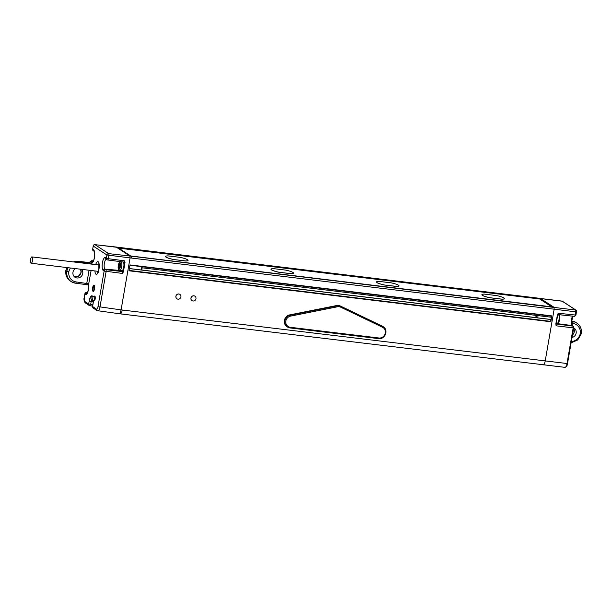 <?xml version="1.0" encoding="UTF-8"?>
<svg xmlns="http://www.w3.org/2000/svg" width="612" height="612" viewBox="0 0 612 612"><rect width="100%" height="100%" fill="white"/><g stroke="black" fill="none" stroke-linecap="round" stroke-linejoin="round"><path stroke-width="0.92" d="M551.718 306.841L539.73 299L118.759 248.143M552.514 306.949L539.325 298.281L539.455 298.97M482.96 294.204A11.46 1.698 9.8 0 0 481.873 294.716A11.46 1.698 9.8 0 0 489.738 297.73L502.123 299.222A11.46 1.698 9.8 0 0 504.449 298.61A11.46 1.698 9.8 0 0 503.599 297.769M377.497 281.459A11.46 1.698 9.8 0 0 376.411 281.971A11.46 1.698 9.8 0 0 384.282 284.985L396.668 286.485A11.46 1.698 9.8 0 0 398.993 285.873A11.46 1.698 9.8 0 0 398.137 285.024M272.042 268.722A11.46 1.698 9.8 0 0 270.955 269.234A11.46 1.698 9.8 0 0 278.82 272.248L291.213 273.74A11.46 1.698 9.8 0 0 293.531 273.128A11.46 1.698 9.8 0 0 292.681 272.286M166.579 255.977A11.46 1.698 9.8 0 0 165.492 256.489A11.46 1.698 9.8 0 0 173.364 259.503L185.75 261.003A11.46 1.698 9.8 0 0 188.075 260.391A11.46 1.698 9.8 0 0 187.218 259.542M550.632 320.619L550.303 319.387L537.588 317.858A2.28 0.734 96.9 0 0 537.971 315.616L550.693 317.154L551.848 315.891L550.831 321.751L551.336 316.557M572.472 335.039A5.21 4.873 123.2 0 0 573.628 328.361M542.959 364.867C543.877 365.157 544.619 363.911 545.185 361.118L554.166 309.121L553.967 307.247L540.059 298.243M115.959 247.011L562.038 301.096L575.724 310.047L575.372 315.119L574.63 316.366L575.923 315.096L558.435 313.252L557.693 314.499M539.325 298.281L117.489 247.317L130.761 256L552.598 306.956M576.336 310.919A0.803 0.75 123.2 0 0 575.724 310.047L129.866 256.015L130.073 257.889L576.473 311.898L575.923 315.096L576.42 311.929M194.914 296.177A2.647 2.471 123.2 0 0 190.959 298.075A2.647 2.471 123.2 0 0 192.023 300.607L192.046 300.622A2.647 2.471 123.2 0 0 195.978 298.71A2.647 2.471 -56.8 0 0 194.937 296.193A2.647 2.471 -56.8 0 0 191.005 298.105A2.647 2.471 123.2 0 0 192.046 300.622M179.844 294.357A2.647 2.471 123.2 0 0 175.889 296.254A2.647 2.471 123.2 0 0 176.952 298.786L176.975 298.801A2.647 2.471 123.2 0 0 180.907 296.889A2.647 2.471 -56.8 0 0 179.874 294.372A2.647 2.471 -56.8 0 0 175.942 296.285A2.647 2.471 123.2 0 0 176.975 298.801M551.848 315.891L130.012 264.927L129.002 270.787L550.831 321.751M572.985 316.205A5.814 1.867 -83.1 0 0 572.082 325.553L572.947 326.127L573.146 328.001L567.01 363.52L122.224 310.016A4.804 1.545 96.9 0 1 120.227 313.857L565.021 367.361C566.475 366.894 567.324 365.601 567.561 363.497L567.01 363.52C566.444 366.305 565.695 367.56 564.784 367.276M93.391 300.316A6.602 2.119 96.9 0 1 93.1 303.621L92.596 306.558L96.505 309.114A1.599 1.499 123.2 0 0 97.14 310.636L120.227 313.857M118.858 313.635C119.768 313.918 120.518 312.671 121.092 309.879L122.224 310.016M97.729 310.858C98.639 311.141 99.381 309.894 99.963 307.102L106.098 271.575A1.599 0.497 -83.5 0 0 105.899 269.701L105.004 269.119A5.003 1.607 96.9 0 1 104.277 263.894A5.003 1.607 96.9 0 1 106.297 259.281M92.106 264.177L91.555 262.265A1.599 1.499 -56.8 0 1 93.078 261.362M87.279 292.896L86.72 292.528A1.599 1.499 -56.8 0 0 84.953 293.905L85.665 294.372A5.806 1.859 96.9 0 0 87.929 291.687A5.806 1.859 96.9 0 0 88.488 285.077L91.111 270.489M92.649 287.686A3.121 1.002 96.9 0 1 94.263 285.414A3.121 1.002 96.9 0 1 94.5 288.895A3.121 1.002 96.9 0 1 93.559 291.251A3.121 1.002 96.9 0 1 92.649 287.686M88.266 284.848C86.843 284.649 86.307 284.351 86.674 283.953L89.084 270.252M84.716 301.402A1.599 1.499 123.2 0 0 85.343 302.925L89.314 305.526A1.599 1.499 123.2 0 1 88.686 304.003L84.716 301.402L84.303 297.662L84.992 293.752M92.58 306.115L89.987 305.77A1.599 1.599 0 0 1 89.314 305.526A1.599 1.499 123.2 0 0 89.91 305.74A1.599 0.505 -82.5 0 0 89.987 305.77A1.599 0.505 -82.5 0 0 90.653 304.493L91.157 301.563L93.246 301.815M92.542 296.185A6.602 2.119 96.9 0 0 89.191 301.066L88.686 304.003L92.817 304.776M93.1 303.621L92.519 306.467A1.599 1.599 0 0 0 93.223 308.081A1.599 1.499 123.2 0 1 92.596 306.558L92.619 306.405M68.2 267.727A11.215 10.488 123.2 0 0 66.846 271.307L65.935 270.535M66.884 267.566L65.828 270.596C65.346 275.048 66.861 278.529 70.357 281.038L71.306 281.658A11.215 10.488 123.2 0 1 66.846 271.307L68.827 271.797A9.616 8.996 123.2 0 0 76.225 281.933A1.599 0.513 97.4 0 1 75.544 283.211A1.599 0.513 97.4 0 1 75.467 283.188A11.215 10.488 123.2 0 1 71.306 281.658L75.544 283.211L87.814 284.81L88.419 285.559C88.449 289.568 87.998 292.115 87.057 293.194L87.638 293.064M96.505 309.114C97.117 309.305 97.614 308.471 97.996 306.612L104.132 271.078L103.244 270.496A6.602 2.119 96.9 0 1 102.403 262.785A6.602 2.119 96.9 0 1 105.463 257.629L106.358 258.21L106.909 254.997L93.223 246.047L92.664 249.26L93.613 249.88A6.602 2.119 96.9 0 1 94.608 256.589A6.602 2.119 96.9 0 1 92.037 262.839L90.033 263.68L89.008 262.54L78.183 261.332L79.132 261.951A11.215 10.488 123.2 0 0 75.551 262.173M79.392 262.64A1.599 0.513 -83.6 0 0 79.132 261.951L89.956 263.16A1.599 1.499 -56.8 0 0 91.555 262.265L90.607 261.645L92.205 260.75A1.599 0.513 -83.6 0 0 92.129 260.72A1.599 0.513 -83.6 0 0 92.022 260.743M97.996 306.612L121.092 309.879L130.073 257.889L106.909 254.997A1.599 1.499 -56.8 0 1 108.676 253.62L94.982 244.67A1.599 1.499 -56.8 0 0 93.223 246.047L92.664 249.26A1.599 1.499 123.2 0 0 93.299 250.782L94.164 251.348A1.599 1.499 123.2 0 1 93.613 249.88M93.299 250.782A1.599 1.599 0 0 1 92.596 249.168L92.695 249.107M105.463 257.629A1.599 1.499 123.2 0 0 106.098 259.151L106.985 259.733A1.599 1.499 123.2 0 1 106.358 258.21L108.324 258.7L108.875 255.487A1.599 0.497 -83.5 0 0 108.676 253.62L129.866 256.015L116.119 247.026L94.982 244.67A1.599 0.513 -83.6 0 0 94.906 244.639A1.599 1.599 0 0 0 93.146 245.955L93.254 245.894M120.916 270.55A4.85 1.561 -83.1 0 0 121.245 270.932L122.178 271.544L122.385 273.411L123.402 271.95L125.032 262.479L124.557 260.834L123.808 262.081L107.735 259.97M121.742 270.626A4.46 1.431 -83.1 0 0 121.895 270.672A4.46 1.431 -83.1 0 0 123.578 267.957A4.46 1.431 -83.1 0 0 123.876 266.228L124.557 260.834L108.324 258.7A1.599 0.505 -82.5 0 1 107.651 259.978L123.808 262.081M123.915 262.112L125.032 262.479M121.796 270.657L123.402 271.95M123.876 266.228A4.46 1.431 -83.1 0 0 123.341 262.043M122.622 271.192L122.178 271.544L105.899 269.701A1.599 1.499 -56.8 0 0 104.132 271.078L122.385 273.411L123.578 267.957M106.985 259.733A1.599 1.499 123.2 0 0 107.582 259.947A1.599 0.505 -82.5 0 0 107.651 259.978A1.599 1.599 0 0 1 106.985 259.733M118.996 268.056L119.302 267.245L119.73 267.52L120.166 264.996L119.745 263.695L119.447 264.529L119.011 264.246L118.575 266.771L118.996 268.056M119.302 267.245L119.738 267.299M119.011 267.054L119.745 267.146M118.575 266.771L119.753 266.924M118.965 265.608L119.921 265.723M81.656 269.349A5.21 4.873 -56.8 0 1 75.016 277.251A5.21 4.873 -56.8 0 1 75.429 268.599M93.797 290.968A2.647 0.849 96.9 0 1 93.713 290.975A2.647 0.849 96.9 0 1 93.246 287.839A2.647 0.849 96.9 0 1 94.34 285.728A2.647 0.849 96.9 0 1 94.424 285.75M572.052 337.48A5.21 4.873 123.2 0 0 573.704 327.902M561.877 301.081L562.038 301.096A0.803 0.75 123.2 0 1 562.329 301.211L576.022 310.154L576.435 311.852M555.979 325.286L556.056 324.467M557.83 314.339L556.04 324.153M556.951 319.005A4.46 1.431 96.9 0 1 556.805 319.862M557.677 314.683L557.976 313.711M573.658 327.94L556.262 325.829L556.056 323.962M571.34 341.595A9.616 8.996 123.2 0 0 580.291 333.586L581.4 333.555L577.759 339.958L571.118 342.873M290.333 327.298L378.92 338A5.768 5.393 123.2 0 0 382.462 327.221L340.708 307.193A5.768 5.393 123.2 0 0 337.403 306.796L290.578 316.121A5.768 5.393 123.2 0 0 290.333 327.298L289.996 327.933L286.997 326.709A6.571 6.143 -56.8 0 1 284.496 320.068A6.571 6.143 -56.8 0 1 289.767 314.882L336.592 305.556A6.571 6.143 -56.8 0 1 340.356 306.015L382.11 326.043A6.571 6.143 -56.8 0 1 382.775 326.41L383.25 326.724A6.571 6.143 123.2 0 0 382.584 326.349L340.83 306.321A6.571 6.143 123.2 0 0 337.067 305.87L290.241 315.195A6.571 6.143 123.2 0 0 284.97 320.382A6.571 6.143 123.2 0 0 287.472 327.015A6.571 6.143 123.2 0 0 289.958 327.917L378.545 338.62L290.042 327.933M129.384 268.538L141.188 269.969A2.28 0.734 -83.1 0 0 141.579 267.727L550.723 317.131M536.915 315.494A1.469 0.467 96.9 0 1 536.403 317.674M141.533 269.969L141.556 269.946A1.469 0.467 -83.1 0 0 142.053 267.788M536.112 317.613L536.127 317.636A1.469 0.467 96.9 0 1 536.112 317.613A1.469 0.467 96.9 0 1 536.143 315.402M489.654 297.707L502.131 299.161A11.353 1.683 9.8 0 0 504.357 298.557A11.353 1.683 9.8 0 0 496.676 295.596L484.207 294.089A11.353 1.683 9.8 0 0 481.981 294.693A11.353 1.683 9.8 0 0 489.661 297.654M384.191 284.97L396.668 286.424A11.353 1.683 9.8 0 0 398.894 285.819A11.353 1.683 9.8 0 0 391.213 282.851L378.744 281.352A11.353 1.683 9.8 0 0 376.518 281.948A11.353 1.683 9.8 0 0 384.198 284.917M278.735 272.225L291.213 273.679A11.353 1.683 9.8 0 0 293.439 273.074A11.353 1.683 9.8 0 0 285.758 270.114L273.289 268.607A11.353 1.683 9.8 0 0 271.062 269.211A11.353 1.683 9.8 0 0 278.743 272.172M173.273 259.488L185.75 260.942A11.353 1.683 9.8 0 0 187.976 260.337A11.353 1.683 9.8 0 0 180.295 257.377L167.826 255.87A11.353 1.683 9.8 0 0 165.6 256.474A11.353 1.683 9.8 0 0 173.28 259.434M30.6 259.457A3.198 1.025 96.9 0 1 31.931 256.91A3.198 1.025 96.9 0 1 32.49 260.697A3.198 1.025 96.9 0 1 31.158 263.252A3.198 1.025 96.9 0 1 30.6 259.457M130.999 256.153A1.599 0.513 96.9 0 1 131.205 258.019M97.14 310.636L93.223 308.081M95.694 264.613A6.411 2.058 96.9 0 1 98.486 262.081A6.411 2.058 96.9 0 1 98.976 269.234A6.411 2.058 96.9 0 1 96.696 274.298A6.411 2.058 96.9 0 1 94.929 270.955M93.797 300.37A2.402 0.773 -83.1 0 0 95.174 298.893A2.402 0.773 -83.1 0 0 95.12 296.476A2.402 0.773 -83.1 0 0 94.279 296.392M88.809 283.807L76.225 281.933M88.488 285.077A1.599 0.849 19.2 0 0 86.674 283.953M85.665 294.372A1.599 1.499 -56.8 0 1 87.225 292.98M87.439 292.605L86.72 292.528A1.599 0.513 -83.6 0 0 86.636 292.498A1.599 0.513 -83.6 0 0 86.537 292.513M85.343 302.925L85.343 302.925C83.982 300.836 83.607 299.046 84.234 297.57L84.884 293.814A1.599 1.599 0 0 1 86.636 292.498L87.447 292.59M92.588 306.092L90.063 305.763M89.191 301.066L91.157 301.563A5.003 1.607 96.9 0 1 91.517 300.025M87.401 284.741L75.62 283.203M70.357 281.038A11.215 10.488 -56.8 0 1 65.897 270.688A11.215 10.488 -56.8 0 1 66.999 267.582M70.472 268.002A9.616 8.996 123.2 0 0 68.827 271.797M73.394 261.913A11.215 10.488 -56.8 0 1 78.183 261.332A1.599 0.513 96.4 0 0 78.106 261.301L88.954 262.517L90.492 261.645A1.599 1.599 0 0 1 92.129 260.72L93.376 260.857L92.205 260.75L93.1 261.332M78.015 261.316A1.599 0.513 96.4 0 1 78.106 261.301L73.249 261.898M562.329 301.211L94.906 244.639A1.599 0.513 -83.6 0 0 94.799 244.662M119.577 270.336A4.46 1.431 -83.1 0 0 119.791 270.42A4.46 1.431 -83.1 0 0 121.666 266.733A4.46 1.431 -83.1 0 0 121.207 261.76M103.244 270.496A1.599 1.499 -56.8 0 1 105.004 269.119L121.666 270.642M124.114 262.517L123.395 262.051M119.952 262.525A3.442 1.102 -83.1 0 0 118.353 265.21A3.442 1.102 -83.1 0 0 118.789 269.226A3.442 1.102 -83.1 0 0 120.388 266.541A3.442 1.102 -83.1 0 0 119.952 262.525M81.098 272.394A5.21 4.873 123.2 0 0 80.646 269.226L81.067 272.355L78.52 276.127L74.243 276.609A5.21 4.873 123.2 0 0 81.098 272.394M90.607 261.645A1.599 1.499 -56.8 0 1 89.008 262.54M93.888 300.377L93.843 300.377A2.004 0.643 -83.1 0 0 94.676 298.771A2.004 0.643 -83.1 0 0 94.325 296.399L94.363 296.407M93.843 300.377L91.961 300.148A2.004 0.643 -83.1 0 0 92.794 298.549A2.004 0.643 -83.1 0 0 92.443 296.17L94.325 296.399M573.643 328.009L567.523 363.452L573.696 327.978L573.237 326.242A0.803 0.75 123.2 0 0 572.947 326.127L556.094 323.962M580.291 333.586A9.616 8.996 123.2 0 0 572.901 323.45L571.738 323.304M572.901 323.45A1.599 0.513 -82.6 0 0 572.71 321.583L571.753 321.461M572.687 316.175A5.011 1.607 -83.1 0 0 571.226 321.285A5.011 1.607 -83.1 0 0 572.059 325.546L556.178 323.488M573.092 316.22L571.837 320.558L572.35 325.661A0.803 0.75 123.2 0 0 572.059 325.546M573.559 326.999A0.803 0.75 123.2 0 0 573.237 326.242L572.35 325.661M557.425 314.721L555.788 324.184M558.572 314.622A4.46 1.431 96.9 0 1 559.001 319.609A4.46 1.431 96.9 0 1 557.134 323.251L556.239 323.144M557.677 314.545L574.714 316.396M557.853 314.522L574.63 316.366M571.792 320.971A11.215 10.488 -56.8 0 1 575.923 322.493L576.871 323.113A11.215 10.488 123.2 0 0 572.71 321.583L571.792 320.979M581.331 333.464A11.215 10.488 123.2 0 0 576.871 323.113C580.367 325.622 581.882 329.103 581.4 333.548M382.11 326.043L382.462 327.221M378.629 338.635A6.571 6.143 123.2 0 0 385.461 334.282A6.571 6.143 123.2 0 0 383.25 326.724C388.819 329.914 384.933 339.79 378.583 338.635L378.92 338M289.767 314.882L290.578 316.121M336.592 305.556L337.403 306.796M340.356 306.015L340.708 307.193M129.958 265.233L551.726 316.19M550.831 321.377L129.063 270.42M129.377 268.591L550.326 319.441M93.299 300.308L93.032 303.537M121.895 270.672L119.195 270.198C116.64 268.79 119.348 259.679 120.862 261.569M94.248 251.402L94.149 251.318C94.982 251.616 94.837 259.457 92.909 261.561L93.399 261.462M99.817 264.292L98.769 263.718L98.869 269.096L97.698 272.554L98.861 272.248M91.961 300.148L90.507 297.807L92.443 296.17M557.693 314.706L556.063 324.176M558.81 314.622C559.728 314.767 559.972 316.679 559.544 320.382C558.679 322.784 557.884 323.74 557.134 323.251M571.684 320.933L575.923 322.493M141.288 269.938L537.39 317.789M141.609 267.735L537.91 315.608M130.746 255.984L552.559 306.941M31.931 256.91L99.06 265.019M31.158 263.252L98.295 271.361"/></g></svg>
